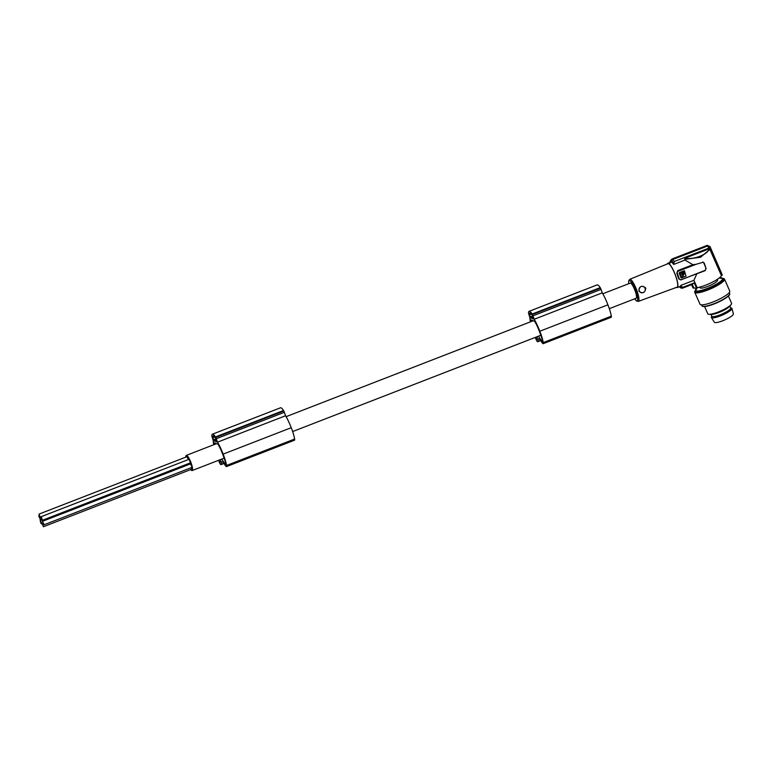 <?xml version="1.0" encoding="UTF-8"?>
<svg xmlns="http://www.w3.org/2000/svg" width="772" height="772" viewBox="0 0 772 772"><rect width="100%" height="100%" fill="white"/><g stroke="black" fill="none" stroke-linecap="round" stroke-linejoin="round"><path stroke-width="1.16" d="M692.166 284.086L694.269 282.88L696.498 287.956L697.135 287.647A15.286 3.117 -23.8 0 0 711.639 282.542A15.286 3.117 -23.8 0 0 721.453 275.672L722.081 275.363A15.932 3.252 -23.8 0 0 722.129 274.581L709.294 246.191M696.498 287.956A15.932 3.252 156.2 0 1 693.883 287.995L691.992 284.501L682.38 288.226L680.846 287.975M691.558 284.665L692.986 287.908A16.26 3.32 -23.8 0 0 693.594 288.139M709.999 246.596L707.229 245.342L672.036 258.987A15.614 3.387 68.8 0 1 672.325 259.064A15.614 3.387 68.8 0 1 672.644 259.218L707.663 245.621L709.999 246.596L721.955 274.176M683.317 275.488L684.542 273.095L683.606 272.072M683.239 275.372L684.716 273.163L683.693 272.101L682.429 272.111L683.345 273.703L683.239 275.372M681.608 272.448L682.139 274.764M681.763 274.321L683.123 276.328L681.502 277.187L680.084 273.317L681.705 272.468L681.763 274.321M686.009 276.193L684.426 270.75L679.563 272.535L681.145 277.988L686.009 276.193M682.419 274.842L683.123 276.328M676.407 287.406A13.008 2.818 -111.2 0 0 676.658 287.522A13.008 2.818 -111.2 0 0 677.247 287.551A13.008 2.818 -111.2 0 0 676.011 276.723A13.008 2.818 -111.2 0 0 667.828 263.291A13.008 2.818 -111.2 0 0 667.317 263.966M629.749 279.319L667.973 263.696A12.584 2.731 68.8 0 1 675.905 276.685A12.584 2.731 68.8 0 1 677.083 287.155L638.319 301.408A11.85 2.567 68.8 0 0 637.218 291.546A11.85 2.567 68.8 0 0 629.749 279.319L628.649 280.96L628.726 283.7M535.478 337.335A2.606 0.56 -111.2 0 0 536.029 338.503A2.606 0.56 -111.2 0 0 536.887 339.4A2.606 0.56 -111.2 0 0 537.003 339.178L537.428 336.573M538.364 336.206L541.896 341.156A2.606 0.56 68.8 0 0 542.465 341.6A2.606 0.56 68.8 0 0 542.301 339.709A13.269 2.876 -111.2 0 0 541.442 337.171A23.72 5.143 -111.2 0 0 539.503 331.68A23.72 5.143 -111.2 0 0 538.924 330.194A15.575 3.377 -111.2 0 0 534.61 321.277L530.933 319.888A19.773 4.285 -111.2 0 0 530.991 321.2A17.804 3.86 -111.2 0 0 531.039 321.606M532.68 320.544L530.991 321.2M533.336 318.942L532.169 315.15A12.043 2.615 -111.2 0 0 531.59 314.329A8.685 1.882 -111.2 0 0 529.804 312.998A8.685 1.882 -111.2 0 0 529.438 313.528A12.043 2.615 -111.2 0 0 529.322 314.079L530.779 317.987L533.413 318.913M214.095 440.88L216.7 441.845L215.484 438.042A12.043 2.615 -111.2 0 0 214.905 437.232A8.685 1.882 -111.2 0 0 213.13 435.89A8.685 1.882 -111.2 0 0 212.754 436.421A12.043 2.615 -111.2 0 0 212.638 436.971L214.095 440.88L216.266 440.04M221.68 459.108L225.212 464.049A2.606 0.56 68.8 0 0 225.781 464.493A2.606 0.56 68.8 0 0 225.617 462.602A13.269 2.876 -111.2 0 0 224.758 460.064A23.72 5.143 -111.2 0 0 222.828 454.573A23.72 5.143 -111.2 0 0 222.239 453.087A15.575 3.377 -111.2 0 0 217.936 444.17L214.249 442.781A19.773 4.285 -111.2 0 0 214.307 444.093A17.804 3.86 -111.2 0 0 214.355 444.508M218.794 460.228A2.606 0.56 -111.2 0 0 219.354 461.395A2.606 0.56 -111.2 0 0 220.203 462.293A2.606 0.56 -111.2 0 0 220.329 462.071L220.744 459.465M218.534 460.324A21.346 4.632 -111.2 0 0 219.441 462.447A3.252 0.704 -111.2 0 0 219.962 463.49A3.252 0.704 -111.2 0 0 221.024 464.619A3.252 0.704 -111.2 0 0 221.178 464.348L221.632 461.646L222.944 462.138L225.752 466.056A3.252 0.704 -111.2 0 0 226.447 466.597A3.252 0.704 -111.2 0 0 226.563 465.468A15.527 3.368 -111.2 0 0 223.658 455.432A15.527 3.368 -111.2 0 0 223.137 454.129A20.815 4.516 -111.2 0 0 223.031 453.859A20.815 4.516 -111.2 0 0 217.521 442.163L215.745 437.415A13.655 2.963 -111.2 0 0 215.456 436.933A11.744 2.548 -111.2 0 0 212.416 434.202A11.744 2.548 -111.2 0 0 211.808 435.775A13.655 2.963 -111.2 0 0 211.808 435.929L213.226 440.561A20.815 4.516 -111.2 0 0 213.719 444.759M213.757 436.035L212.754 436.421M226.447 466.597L294.518 440.185A3.252 0.704 -111.2 0 0 294.634 439.046A15.527 3.368 -111.2 0 0 291.729 429.01A15.527 3.368 -111.2 0 0 291.208 427.707A20.815 4.516 -111.2 0 0 291.112 427.437A20.815 4.516 -111.2 0 0 285.592 415.741L283.816 410.993A13.655 2.963 -111.2 0 0 283.527 410.521A11.744 2.548 -111.2 0 0 280.497 407.79L212.416 434.202M215.996 443.437L214.307 444.093M535.218 337.432A21.346 4.632 -111.2 0 0 536.125 339.555A3.252 0.704 -111.2 0 0 536.646 340.597A3.252 0.704 -111.2 0 0 537.708 341.726A3.252 0.704 -111.2 0 0 537.862 341.456L538.316 338.754L539.628 339.246L542.436 343.164A3.252 0.704 -111.2 0 0 543.131 343.704A3.252 0.704 -111.2 0 0 543.247 342.575A15.527 3.368 -111.2 0 0 540.332 332.539A15.527 3.368 -111.2 0 0 539.821 331.236A20.815 4.516 -111.2 0 0 539.715 330.956A20.815 4.516 -111.2 0 0 534.205 319.27L532.429 314.513A13.655 2.963 -111.2 0 0 532.14 314.04A11.744 2.548 -111.2 0 0 529.1 311.309A11.744 2.548 -111.2 0 0 528.492 312.882A13.655 2.963 -111.2 0 0 528.492 313.036L529.91 317.659A20.815 4.516 -111.2 0 0 530.393 321.856M543.131 343.704L611.202 317.292A3.252 0.704 -111.2 0 0 611.318 316.153A15.527 3.368 -111.2 0 0 608.404 306.117A15.527 3.368 -111.2 0 0 607.892 304.815A20.815 4.516 -111.2 0 0 607.786 304.544A20.815 4.516 -111.2 0 0 602.276 292.849L600.5 288.101A13.655 2.963 -111.2 0 0 600.211 287.628L532.14 314.04M600.5 288.101L532.429 314.513M600.211 287.628A11.744 2.548 -111.2 0 0 597.171 284.897L529.1 311.309M40.298 517.636L39.015 514.094L40.298 517.636M191.369 469.289L191.263 467.658M43.386 526.716L42.103 523.165L43.386 526.716M188.436 459.543L186.93 456.725M41.736 517.838L40.916 516.786L42.286 520.338L41.736 517.838M42.286 520.338L190.269 462.91L189.719 460.411L188.899 459.359L40.916 516.786M43.888 524.149L42.46 521.322L43.888 524.149M43.83 524.873L191.813 467.446L191.871 466.722L190.443 463.895L42.46 521.322M40.086 518.765L38.658 515.937L40.086 518.765M41.022 521.534L40.202 520.473L40.742 522.972L41.572 524.024L41.022 521.534M189.14 464.406L188.696 463.518M530.441 313.133L529.438 313.528M602.276 292.849L534.205 319.27M283.527 410.521L215.456 436.933M285.592 415.741L217.521 442.163M283.816 410.993L215.745 437.415M185.869 457.101A8.135 1.766 68.8 0 1 186.284 455.403A8.135 1.766 68.8 0 1 186.65 455.412A8.135 1.766 68.8 0 1 191.147 463.065A8.135 1.766 68.8 0 1 192.17 470.553A8.135 1.766 68.8 0 1 191.803 470.544A8.135 1.766 68.8 0 1 190.713 469.579M602.797 293.765L630.232 283.112A8.135 1.766 68.8 0 1 630.599 283.131A8.135 1.766 68.8 0 1 635.095 290.783A8.135 1.766 68.8 0 1 636.118 298.272L609.33 308.665M682.303 274.369L682.622 273.587M710.115 247.301L710.423 248.912L708.657 248.169L674.323 261.496L673.667 264.449A13.008 2.818 -111.2 0 0 671.379 262.171A13.008 2.818 -111.2 0 0 670.791 262.142L667.828 263.291M708.657 248.169L707.77 245.93L672.441 259.643L671.601 260.984L672.644 259.218M645.807 288.245C644.9 292.955 642.632 293.939 639.004 291.198L638.888 290.909C639.505 286.094 641.773 285.109 645.682 287.937L645.807 288.245M645.006 288.139A3.252 3.117 110.6 0 0 640.856 286.634A3.252 3.117 110.6 0 0 639.284 290.957A3.252 3.117 110.6 0 0 643.433 292.463A3.252 3.117 110.6 0 0 645.006 288.139M694.269 282.88L683.075 287.223L681.599 286.673A14.321 3.107 68.8 0 1 680.643 287.541L682.091 287.995M722.93 278.451A16.26 3.32 156.2 0 1 724.483 279.107A16.26 3.32 156.2 0 1 713.955 287.3A16.26 3.32 156.2 0 1 694.723 292.221A16.26 3.32 156.2 0 1 695.292 290.629M724.483 279.107L729.752 291.054A16.26 3.32 156.2 0 1 719.214 299.247A16.26 3.32 156.2 0 1 699.992 304.168L694.723 292.221M717.313 279.358L717.593 279.995A9.592 1.959 156.2 0 1 713.685 283.604A9.592 1.959 156.2 0 1 704.662 287.483A9.592 1.959 156.2 0 1 700.378 288.014A9.592 1.959 156.2 0 1 700.03 287.734L699.75 287.097M681.058 277.939L679.148 272.97L684.156 270.75M711.716 316.066L711.379 316.887A11.223 2.287 -23.8 0 0 711.369 317.485L714.361 322.252A10.403 2.123 -23.8 0 0 714.708 322.503A10.403 2.123 -23.8 0 0 720.884 321.442A10.403 2.123 -23.8 0 0 733.4 313.866L731.895 308.443A11.223 2.287 -23.8 0 0 731.46 308.038L730.611 307.738M711.369 317.485A11.223 2.287 -23.8 0 0 711.745 317.765A11.223 2.287 -23.8 0 0 718.414 316.617A11.223 2.287 -23.8 0 0 731.895 308.443M729.897 306.108L730.708 307.941A10.325 2.104 156.2 0 1 718.307 315.516A10.325 2.104 156.2 0 1 712.18 316.568A10.325 2.104 156.2 0 1 711.803 316.269L711.002 314.436M703.128 262.142A1.631 1.554 110.6 0 1 703.823 262.991L706.11 268.598L705.135 270.673L681.184 279.647A1.631 1.554 -69.4 0 1 679.186 278.711L677.333 273.269A1.631 1.554 -69.4 0 1 678.298 271.184L695.919 264.342L703.35 262.2M705.676 268.434A1.631 1.554 110.6 0 1 704.711 270.518L680.885 279.898L678.723 278.856L676.832 273.259L677.719 270.605L678.298 271.184M680.643 287.541L680.692 287.609A14.407 3.127 68.8 0 1 680.402 287.541A14.407 3.127 68.8 0 1 680.084 287.387L680.576 287.85M704.585 306.532L707.77 313.77A13.008 2.654 -23.8 0 0 708.966 314.291L711.06 314.436A11.011 2.248 -23.8 0 0 723.074 310.662A11.011 2.248 -23.8 0 0 729.858 306.156L731.161 304.506A13.008 2.654 -23.8 0 0 731.586 303.28L728.392 296.033M708.966 314.291A13.008 2.654 -23.8 0 0 723.161 309.833A13.008 2.654 -23.8 0 0 731.161 304.506M680.084 287.387L680.036 287.309A14.321 3.107 68.8 0 1 679.312 286.74M695.35 290.822L695.765 291.758A15.122 3.088 -23.8 0 0 713.646 287.184A15.122 3.088 -23.8 0 0 723.441 279.57L723.036 278.634A15.122 3.088 156.2 0 1 713.241 286.248A15.122 3.088 156.2 0 1 702.655 290.436A15.122 3.088 156.2 0 1 695.35 290.822L697.415 287.599A14.832 3.03 156.2 0 0 702.645 290.031A14.832 3.03 156.2 0 0 719.774 281.992A14.832 3.03 156.2 0 0 719.243 277.978L723.036 278.634M709.709 246.731L707.77 245.93M692.204 284.183L693.883 287.995M682.496 288.178L680.692 287.609M706.448 245.515L708.088 246.133M671.428 259.45L670.038 261.631A14.321 3.107 68.8 0 1 670.993 260.753L670.984 260.666A14.407 3.127 68.8 0 1 671.273 260.743A14.407 3.127 68.8 0 1 671.592 260.897M684.677 259.373L685.237 258.128L708.754 248.999L709.883 249.433L700.503 257.269L684.677 259.373L684.976 260.058L673.667 264.449M695.919 264.342L692.938 264.7L684.976 260.058M681.531 277.119L682.95 276.27M672.036 258.987L670.984 260.666M697.135 287.647L693.903 280.323L680.808 285.408L681.599 286.673M702.636 262.113L704.199 263.02L706.11 268.598M692.938 264.7L677.719 270.605M710.423 248.912L722.081 275.363M721.453 275.672L709.883 249.433M682.159 274.166L682.95 273.857L682.159 274.166M680.808 285.408A13.008 2.818 68.8 0 1 680.2 286.402L677.247 287.551M693.903 280.323L696.894 273.684M670.192 263.136L670.038 261.631M607.892 304.815L539.821 331.236M291.208 427.707L223.137 454.129M541.896 341.156L542.581 340.896M532.95 317.138L530.779 317.987M532.583 316.057L530.21 316.983M214.182 436.383L212.638 436.971M215.899 438.95L213.526 439.876M214.693 436.952L212.782 437.695M225.212 464.049L225.897 463.789M540.477 340.433L537.862 341.456M531.377 314.059L529.467 314.793M530.866 313.48L529.322 314.079M601.098 289.384L533.027 315.806M611.318 316.153L543.247 342.575M223.793 463.335L221.178 464.348M284.414 412.277L216.343 438.699M294.634 439.046L226.563 465.468M672.441 259.643A15.286 3.32 68.8 0 1 674.323 261.496M683.075 287.223A15.286 3.32 68.8 0 1 682.487 287.956L681.493 288.072M709.497 305.519A14.793 3.02 -23.8 0 0 729.463 294.479M702.723 306.272A14.793 3.02 -23.8 0 0 709.42 305.548M671.601 260.984A14.321 3.107 68.8 0 1 673.512 262.934M701.931 305.751A15.122 3.088 -23.8 0 0 703.784 306.368A15.122 3.088 -23.8 0 0 709.227 305.355A15.122 3.088 -23.8 0 0 719.813 301.167A15.122 3.088 -23.8 0 0 729.608 293.553C731.547 295.454 718.915 302.913 709.458 305.538C704.942 306.802 702.433 306.87 701.931 305.751L701.526 304.824M628.775 283.681A10.876 2.355 68.8 0 1 629.73 280.583A10.876 2.355 68.8 0 1 636.08 291.787A10.876 2.355 68.8 0 1 637.604 300.018A10.876 2.355 68.8 0 1 634.652 298.841L636.418 300.945L638.319 301.408M676.832 273.259L677.333 273.269M708.783 248.565C709.545 254.017 692.272 260.579 684.571 257.973M678.684 278.702L679.186 278.711M540.593 340.597L537.708 341.726M191.456 469.289L43.473 526.716M39.208 515.725L38.658 515.937M41.775 519.865L40.202 520.473M223.919 463.499L221.024 464.619M192.17 470.553L224.131 458.153M292.646 431.567L540.805 335.26M679.283 286.759L680.2 287.541M692.745 283.971L682.487 287.956M186.284 455.403L216.556 443.649M286.113 416.658L533.24 320.756M42.653 522.953L42.103 523.165M729.608 293.553L729.202 292.627M186.998 456.667L39.015 514.094M41.331 518.987L40.028 519.488"/></g></svg>
